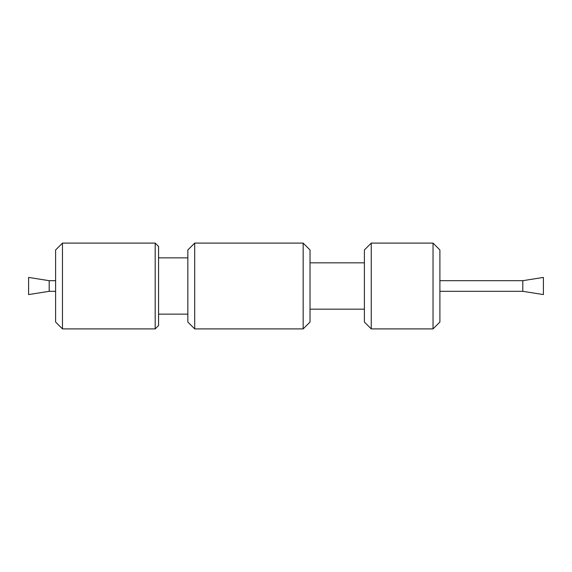 <?xml version="1.0" encoding="UTF-8"?>
<svg xmlns="http://www.w3.org/2000/svg" width="572" height="572" viewBox="0 0 572 572"><rect width="100%" height="100%" fill="white"/><g stroke="black" fill="none" stroke-linecap="round" stroke-linejoin="round"><path stroke-width="0.86" d="M194.709 243.1L187.845 249.964L187.845 322.036L194.709 328.9L303.16 328.9L303.16 243.1L194.709 243.1L194.709 328.9M303.16 243.1L310.024 249.964L310.024 322.036L303.16 328.9M371.257 290.505L371.257 243.1L364.393 249.964L364.393 322.036L371.257 328.9L371.257 290.505M433.033 328.9L439.897 322.036L439.897 249.964L433.033 243.1L433.033 328.9L371.257 328.9M439.897 291.32L522.808 291.32L522.808 280.68L439.897 280.68M522.808 291.32L543.4 294.58L543.4 277.42L522.808 280.68M55.613 280.68L49.192 280.68L49.192 291.32L55.613 291.32M49.192 280.68L28.6 277.42L28.6 294.58L49.192 291.32M62.477 273.866L62.477 328.9L155.191 328.9L155.191 243.1L62.477 243.1L62.477 273.866M62.477 243.1L55.613 249.964L55.613 322.036L62.477 328.9M155.191 243.1L158.573 246.475L158.573 325.525L155.191 328.9M158.573 314.142L187.845 314.142M158.573 257.858L187.845 257.858M364.393 262.834L310.024 262.834M364.393 309.166L310.024 309.166M433.033 243.1L371.257 243.1"/></g></svg>
